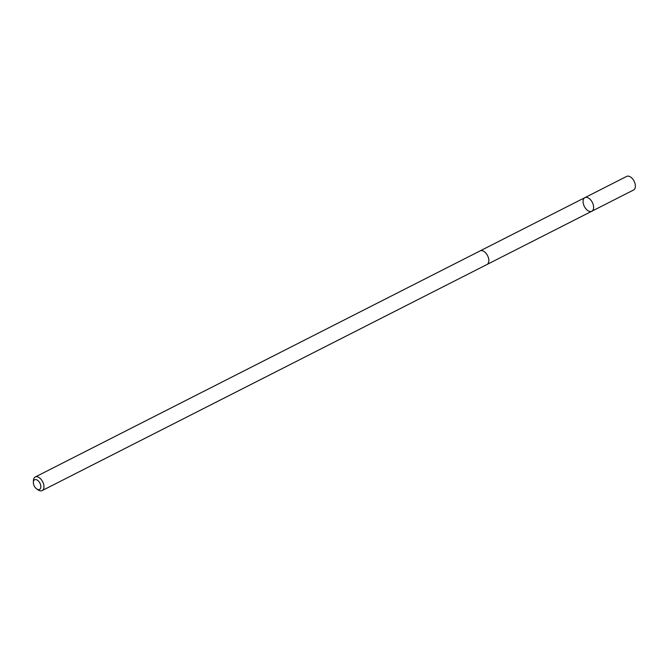 <?xml version="1.0" encoding="UTF-8"?>
<svg xmlns="http://www.w3.org/2000/svg" width="667" height="667" viewBox="0 0 667 667"><rect width="100%" height="100%" fill="white"/><g stroke="black" fill="none" stroke-linecap="round" stroke-linejoin="round"><path stroke-width="1" d="M591.879 201.592A7.62 4.469 63.1 0 1 591.796 211.239A7.62 4.469 63.1 0 1 584.359 206.462A7.62 4.469 63.1 0 1 584.892 197.64A7.62 4.469 63.1 0 1 591.879 201.592A7.62 4.469 63.1 0 1 591.796 211.239L633.575 190.003A7.62 4.469 -116.9 0 0 633.65 180.365A7.62 4.469 -116.9 0 0 626.663 176.413L584.892 197.64A7.62 4.469 63.1 0 1 591.879 201.592M36.743 488.978L38.186 489.945A7.62 4.469 -116.9 0 0 42.138 490.587L487.027 264.482A7.62 4.469 -116.9 0 0 487.56 255.661A7.62 4.469 -116.9 0 0 480.115 250.892L35.234 476.997A7.62 4.469 -116.9 0 0 33.417 480.565L33.35 482.308A5.419 3.177 -116.9 0 0 34.584 486.618A5.419 3.177 -116.9 0 0 36.743 488.978A5.419 3.177 -116.9 0 0 40.837 487.035A5.419 3.177 -116.9 0 0 37.335 480.14A5.419 3.177 -116.9 0 0 33.35 482.308M42.138 490.587A7.62 4.469 -116.9 0 0 42.671 481.766A7.62 4.469 -116.9 0 0 35.234 476.997M487.177 264.407L591.796 211.239M480.273 250.817L584.892 197.64"/></g></svg>
